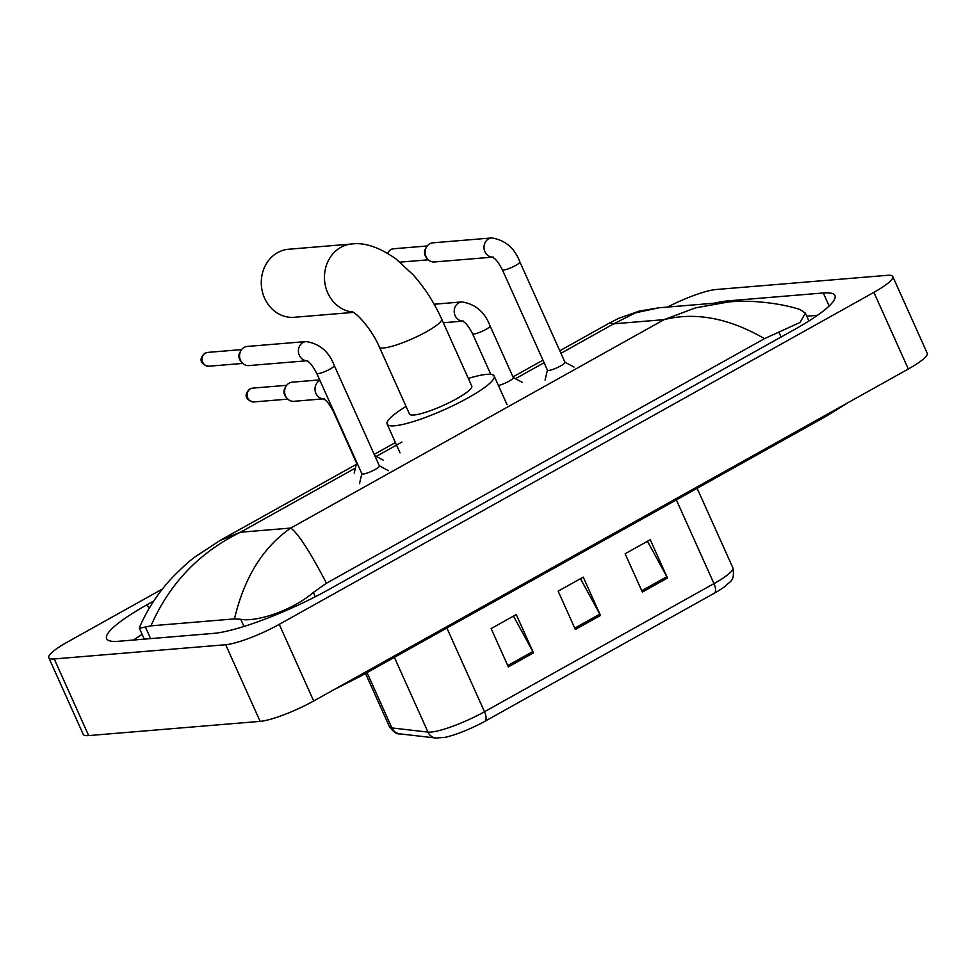 <?xml version="1.0" encoding="UTF-8"?>
<svg xmlns="http://www.w3.org/2000/svg" width="976" height="976" viewBox="0 0 976 976"><rect width="100%" height="100%" fill="white"/><g stroke="black" fill="none" stroke-linecap="round" stroke-linejoin="round"><path stroke-width="1.46" d="M647.478 541.29L666.828 576.731A8.54 3.733 60.8 0 1 667.486 578.048L650.26 539.728L625.128 553.758L642.354 592.078L667.486 578.048M513.474 616.1L532.823 651.541A8.54 3.733 60.8 0 1 533.482 652.871L516.255 614.551L491.135 628.568L508.35 666.889L533.482 652.871M580.476 578.695L599.825 614.136A8.54 3.733 60.8 0 1 600.484 615.453L583.258 577.133L558.138 591.163L575.352 629.483L600.484 615.453M714.505 593.103A10.663 4.673 -119.2 0 0 713.981 583.611A42.676 7.479 -24.2 0 0 732.854 567.776C735.062 581.684 730.231 580.72 724.875 586.527A34.99 6.137 155.8 0 1 714.505 593.103L485.023 721.227A34.99 6.137 155.8 0 1 444.836 737.368L435.869 738.027L399.794 733.854C396.964 734.452 393.523 732.073 389.448 726.717A42.676 7.479 -24.2 0 0 391.901 727.937A10.663 10.077 96.6 0 0 399.794 733.854M667.608 307.062A42.676 7.479 155.8 0 1 715.859 289.543L887.33 275.317A42.676 7.479 155.8 0 1 892.759 276.525L927.2 353.166A42.676 7.479 155.8 0 1 908.327 369.001L313.686 700.988A42.676 7.479 155.8 0 1 260.141 721.362L88.67 735.587A42.676 7.479 155.8 0 1 83.241 734.379L48.8 657.739A42.676 7.479 155.8 0 1 67.673 641.903L162.48 588.979M892.759 276.525A42.676 7.479 155.8 0 1 873.886 292.361L279.246 624.347A42.676 7.479 155.8 0 1 225.688 644.721L54.229 658.946A42.676 7.479 155.8 0 1 48.8 657.739M153.757 600.996L147.205 604.656A91.744 16.092 -24.2 0 0 106.628 638.682A91.744 16.092 -24.2 0 0 118.291 641.293L213.549 633.387A91.744 16.092 -24.2 0 0 328.692 589.589L794.354 329.607A91.744 16.092 -24.2 0 0 834.931 295.582A91.744 16.092 -24.2 0 0 823.268 292.971L728.011 300.876A91.744 16.092 -24.2 0 0 714.347 303.182M142.106 634.351A91.744 16.092 -24.2 0 0 133.553 640.024M817.473 315.321L806.762 316.2M150.975 625.836L139.385 628.276L139.483 627.348C147.681 608.707 158.563 592.188 172.118 577.768C181.987 567.703 189.661 560.724 195.139 556.845L220.015 540.472L240.438 532.237C199.263 552.404 169.434 583.611 150.975 625.836L234.46 618.906C244.244 577.524 263.02 547.243 290.787 528.053C298.266 533.555 310.161 551.94 326.46 583.221L764.501 338.648C728.999 318.103 695.522 311.759 664.083 319.64L695.485 307.867L728.267 302.023C753.765 299.229 785.534 304.463 800.235 309.624L805.395 313.15L800.064 322.434L764.501 338.648M326.46 583.221L313.345 592.456C292.007 610.756 256.151 622.298 240.743 619.284L234.46 618.906M560.944 353.3L613.745 323.812L610.012 322.739L618.601 318.371L639.414 311.039L659.081 307.769L635.486 312.845L613.745 323.812L664.083 319.64L290.787 528.053L240.438 532.237L355.386 468.065M352.836 312.027A34.136 30.11 -94.7 0 1 325.106 284.382A34.136 30.11 -94.7 0 1 340.807 247.367A34.136 30.11 -94.7 0 1 351.763 244L288.591 249.246A34.136 30.11 85.3 0 0 277.635 252.613A34.136 30.11 85.3 0 0 262.483 292.153A34.136 30.11 85.3 0 0 294.24 317.285L353.397 312.381M351.909 311.539C357.924 313.967 372.271 330.266 379.359 347.005L409.505 414.068A34.136 5.99 -24.2 0 0 413.836 415.032A34.136 5.99 -24.2 0 0 450.143 402.185A34.136 5.99 -24.2 0 0 471.774 386.081L441.64 319.018C434.186 302.536 424.731 287.847 413.263 274.939L396 258.908C379.176 247.196 364.426 242.231 351.763 244M468.346 378.444A58.682 10.285 155.8 0 1 486.707 374.357A58.682 10.285 155.8 0 1 494.161 376.016A58.682 10.285 155.8 0 1 456.963 403.71A58.682 10.285 155.8 0 1 394.572 425.792A58.682 10.285 155.8 0 1 387.118 424.121A58.682 10.285 155.8 0 1 406.065 406.431M306.806 360.73A9.601 8.467 -94.7 0 1 298.632 353.153A9.601 8.467 -94.7 0 1 303.011 342.515A9.601 8.467 -94.7 0 1 303.487 342.259A9.601 8.467 -94.7 0 1 306.086 341.563C319.567 343.65 328.961 351.641 334.28 365.524L379.396 465.93A9.601 1.684 155.8 0 1 373.308 470.456A9.601 1.684 155.8 0 1 363.109 474.068A9.601 1.684 155.8 0 1 361.889 473.799L316.761 373.393C310.356 361.279 307.989 361.852 306.598 360.632L307.672 360.705M306.891 360.766L248.819 365.585A9.601 8.467 -94.7 0 1 241.938 362.56A9.601 8.467 -94.7 0 1 240.486 360.229A9.601 8.467 -94.7 0 1 240.95 350.567A9.601 8.467 -94.7 0 1 244.146 347.395A9.601 8.467 -94.7 0 1 247.221 346.443L306.086 341.563M241.938 362.56L240.621 360.998A6.93 6.112 -94.7 0 1 239.571 359.302A6.93 6.112 -94.7 0 1 239.901 352.324L240.95 350.567M492.404 257.103A9.601 8.467 -94.7 0 1 484.23 249.539A9.601 8.467 -94.7 0 1 488.598 238.888A9.601 8.467 -94.7 0 1 489.086 238.644A9.601 8.467 -94.7 0 1 491.684 237.949C505.165 240.023 514.559 248.014 519.866 261.91L564.994 362.303A9.601 1.684 155.8 0 1 558.906 366.842A9.601 1.684 155.8 0 1 548.695 370.453A9.601 1.684 155.8 0 1 547.475 370.185L502.359 269.779C495.942 257.664 493.575 258.237 492.197 257.017L493.27 257.078M492.49 257.152L434.405 261.971A9.601 8.467 -94.7 0 1 427.537 258.945A9.601 8.467 -94.7 0 1 426.073 256.603A9.601 8.467 -94.7 0 1 426.549 246.94A9.601 8.467 -94.7 0 1 429.745 243.78A9.601 8.467 -94.7 0 1 432.819 242.829L491.684 237.949M427.537 258.945L426.219 257.371A6.93 6.112 -94.7 0 1 425.158 255.688A6.93 6.112 -94.7 0 1 425.499 248.709L426.549 246.94M323.495 398.842L293.886 401.307A9.601 8.467 -94.7 0 1 287.017 398.281A9.601 8.467 -94.7 0 1 285.553 395.939A9.601 8.467 -94.7 0 1 286.017 386.276A9.601 8.467 -94.7 0 1 292.3 382.165L319.677 379.896M287.017 398.281L285.7 396.707A6.93 6.112 -94.7 0 1 284.638 395.024A6.93 6.112 -94.7 0 1 284.98 388.045L286.017 386.276M357.253 463.49A9.601 1.684 155.8 0 1 356.606 463.21L333.353 411.482C326.948 399.355 324.581 399.94 323.202 398.708L324.264 398.781M462.6 321.092A9.601 8.467 -94.7 0 1 455.133 315.699A9.601 8.467 -94.7 0 1 459.281 302.633A9.601 8.467 -94.7 0 1 461.88 301.926C475.361 304.012 484.755 312.003 490.062 325.886L513.315 377.627A9.601 1.684 155.8 0 1 508.289 381.604A9.601 1.684 155.8 0 1 498.431 385.532M367.025 672.61L391.901 727.937L427.976 732.098A42.676 7.479 -24.2 0 0 430.941 732.098A42.676 7.479 -24.2 0 0 484.499 711.736A10.663 4.673 60.8 0 1 485.023 721.227M435.869 738.027A10.663 10.077 96.6 0 1 427.976 732.098L394.377 657.348M446.886 628.032L484.499 711.736L713.981 583.611L676.368 499.907M599.825 614.136L574.742 628.129M532.823 651.541L507.74 665.547M666.828 576.731L641.744 590.724M828.343 413.653A17.068 7.466 60.8 0 1 826.513 416.069L360.852 676.063A17.068 7.466 60.8 0 0 362.682 673.635M544.108 362.694L515.45 378.688M401.905 442.091L376.26 456.402M873.886 292.361L908.327 369.001M54.229 658.946L88.67 735.587M225.688 644.721L260.141 721.362M279.246 624.347L313.686 700.988M829.136 306.025L823.268 292.971M148.986 608.621L147.205 604.656M728.511 302.011L728.011 300.876M150.609 638.609L145.485 627.19M781.056 337.037L779.007 332.474M315.272 596.763L313.345 592.456M243.963 626.458L240.743 619.284M379.359 347.005A34.136 5.99 -24.2 0 0 383.702 347.968A34.136 5.99 -24.2 0 0 426.549 331.681A34.136 5.99 -24.2 0 0 441.64 319.018M207.644 352.409L204.826 353.263C199.641 357.594 198.799 364.243 208.791 366.232A6.93 6.112 -94.7 0 1 202.337 361.12A6.93 6.112 -94.7 0 1 205.411 353.092A6.93 6.112 -94.7 0 1 207.644 352.409L241.609 349.591M334.28 365.524A9.601 1.684 155.8 0 1 330.498 368.83A9.601 1.684 155.8 0 1 317.981 373.674A9.601 1.684 155.8 0 1 316.761 373.393M387.972 253.479A6.93 6.112 -94.7 0 1 391.01 249.478A6.93 6.112 -94.7 0 1 393.23 248.795L427.207 245.976M387.362 253.126L390.424 249.649A6.93 3.038 60.8 0 1 391.01 249.478M519.866 261.91A9.601 1.684 155.8 0 1 516.097 265.204A9.601 1.684 155.8 0 1 503.579 270.047A9.601 1.684 155.8 0 1 502.359 269.779M252.711 388.131L249.905 388.985C244.708 393.304 243.878 399.965 253.858 401.941A6.93 6.112 -94.7 0 1 247.404 396.842A6.93 6.112 -94.7 0 1 250.49 388.814A6.93 6.112 -94.7 0 1 252.711 388.131L286.688 385.3M333.999 411.762A9.601 1.684 155.8 0 1 333.353 411.482M323.398 398.806A9.601 8.467 -94.7 0 1 315.943 393.426A9.601 8.467 -94.7 0 1 319.921 380.42M490.062 325.886A9.601 1.684 155.8 0 1 486.292 329.193A9.601 1.684 155.8 0 1 473.775 334.036A9.601 1.684 155.8 0 1 472.555 333.755C466.138 321.641 463.771 322.214 462.392 320.994L463.466 321.067M732.854 567.776L697.132 488.305M389.448 726.717L365.512 673.464M333.853 689.739L360.852 676.063M847.924 402.722L826.513 416.069M144.265 639.134L139.385 628.276M808.921 320.994L805.395 313.15M220.015 540.472L356.252 464.405M374.211 454.377L395.402 442.555M512.998 376.895L542.973 360.156M559.809 350.762L610 322.739M659.081 307.769L728.255 302.035M494.161 376.016L507.081 404.759M387.118 424.121L400.038 452.864M379.359 465.82L388.399 470.688M361.84 473.702L359.473 483.681M208.791 366.232L242.756 363.414M564.945 362.206L573.998 367.061M547.426 370.075L545.059 380.067M400.075 262.141L428.354 259.799M393.23 248.795L390.424 249.649M374.76 455.597L383.117 460.099M356.557 463.112L354.19 473.092M253.858 401.941L287.835 399.123M462.685 321.128L443.311 322.739M513.266 377.517L522.319 382.385M490.794 374.345L472.555 333.755M461.88 301.926L434.149 304.231"/></g></svg>
